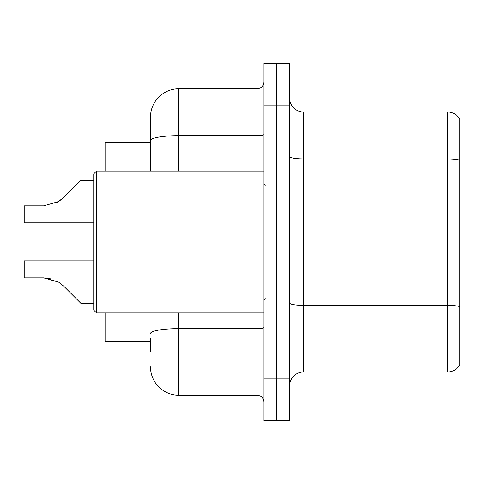 <?xml version="1.0" encoding="UTF-8"?>
<svg xmlns="http://www.w3.org/2000/svg" width="484" height="484" viewBox="0 0 484 484"><rect width="100%" height="100%" fill="white"/><g stroke="black" fill="none" stroke-linecap="round" stroke-linejoin="round"><path stroke-width="0.73" d="M150.482 167.918L150.482 132.743L150.482 142.677L105.076 142.677L105.076 171.058M150.482 341.323L105.076 341.323L105.076 312.942M289.535 386.159A14.187 14.187 0 0 1 303.722 371.972L447.597 371.972L447.597 112.028L303.722 112.028A14.187 14.187 0 0 1 289.535 97.841A14.187 14.187 0 0 0 303.722 112.028L303.722 371.972M276.763 378.216L276.763 420.777L289.535 420.777L289.535 378.216L276.763 378.216L276.763 420.777L263.992 420.777L263.992 378.216L276.763 378.216L276.763 105.784L276.763 378.216M263.992 378.216L263.992 63.222L276.763 63.222L276.763 105.784L276.763 63.222L289.535 63.222L289.535 378.216M459.8 118.979A14.187 14.187 0 0 0 447.597 112.028A14.187 14.187 0 0 1 459.8 118.979L459.8 365.021A14.187 14.187 0 0 1 447.597 371.972M459.8 160.9L459.8 160.137L459.8 160.9M150.482 351.257L150.482 338.485M178.862 312.942L178.862 395.24L256.901 395.24L256.901 312.942M150.482 171.058L150.482 117.14A28.381 28.381 0 0 1 178.862 88.76L256.901 88.76A7.097 7.097 0 0 0 263.992 81.663M150.482 117.14L150.482 132.743M263.992 402.337A7.097 7.097 0 0 0 256.901 395.24M178.862 395.24A28.381 28.381 0 0 1 150.482 366.86M93.727 260.87L24.2 260.87L24.2 277.877L43.663 277.877L24.2 277.877L43.663 277.877L24.2 277.877L43.663 277.877L58.643 282.154L44.728 277.895L58.643 282.154L44.728 277.895L58.643 282.154L63.725 286.189L80.955 303.42L93.727 303.42M58.643 282.154L63.725 286.189M93.727 180.296L80.955 180.296L63.725 197.526L56.9 202.56L58.643 201.562L43.663 205.839L24.2 205.839L24.2 222.846L93.727 222.846M63.725 197.526L58.643 201.562M51.449 278.966L43.663 277.877M96.564 312.942L93.727 310.105L93.727 173.895L96.564 171.058L96.564 312.942L263.992 312.942M459.8 160.137A14.187 2.462 180 0 0 447.597 158.927L303.722 158.927A14.187 2.462 0 0 1 289.535 156.465M459.8 306.566A14.187 2.462 180 0 0 447.597 305.362L303.722 305.362A14.187 2.462 -0 0 1 289.535 302.893M289.535 105.784L263.992 105.784M263.992 327.396A7.097 1.234 0 0 1 256.901 328.63L178.862 328.63A28.381 4.931 180 0 0 150.482 333.555M178.862 88.76L178.862 135.659L256.901 135.659L256.901 88.76M150.482 140.59A28.381 4.931 180 0 1 178.862 135.659L178.862 171.058M256.901 171.058L256.901 135.659A7.097 1.234 0 0 0 263.992 134.425M265.413 185.245L263.992 183.823M96.564 171.058L263.992 171.058M265.413 298.755L263.992 300.177"/></g></svg>
